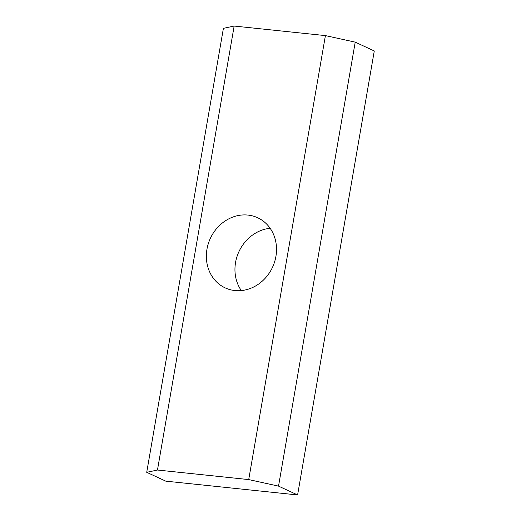 <?xml version="1.0" encoding="UTF-8"?>
<svg xmlns="http://www.w3.org/2000/svg" width="521" height="521" viewBox="0 0 521 521"><rect width="100%" height="100%" fill="white"/><g stroke="black" fill="none" stroke-linecap="round" stroke-linejoin="round"><path stroke-width="0.78" d="M247.957 215.082A38.645 34.275 114.8 0 1 257.674 217.752A38.645 34.275 114.8 0 1 274.587 261.92A38.645 34.275 114.8 0 1 234.919 290.555A38.645 34.275 114.8 0 1 225.202 287.892A38.645 34.275 114.8 0 1 208.289 243.717A38.645 34.275 114.8 0 1 247.957 215.082M297.595 494.95L374.28 50.967L355.218 42.142L325.41 35.604L234.157 26.05L223.405 28.336L146.72 472.319L165.782 481.15L297.595 494.95L278.533 486.126L355.218 42.142M278.533 486.126L248.719 479.587L325.41 35.604M248.719 479.587L157.466 470.033L234.157 26.05M157.466 470.033L146.72 472.319M241.314 290.581A38.645 34.275 114.8 0 1 238.931 251.656A38.645 34.275 114.8 0 1 270.152 228.296"/></g></svg>
